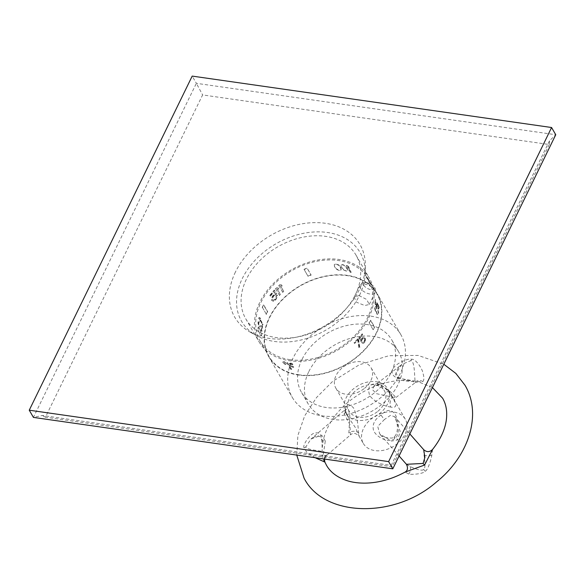 <?xml version="1.0" encoding="UTF-8"?>
<svg xmlns="http://www.w3.org/2000/svg" width="585" height="585" viewBox="0 0 585 585"><rect width="100%" height="100%" fill="white"/><g stroke="black" fill="none" stroke-linecap="round" stroke-linejoin="round"><path stroke-width="0.44" stroke-dasharray="2.92 2.19" d="M549.278 144.532L392.096 466.801L45.433 417.2L202.615 94.931L549.278 144.532L549.49 140.824L555.75 134.733L196.37 83.319L192.194 76.101M392.806 468.819C390.89 464.943 390.656 464.263 392.096 466.801L391.197 465.375L42.339 415.467L33.418 417.405L196.37 83.319L202.615 94.931M235.433 272.01A72.386 52.679 -30 0 0 250.482 332.317A72.386 52.679 -30 0 0 359.285 289.729A72.386 52.679 -30 0 0 365.34 265.941A72.386 52.679 -30 0 0 312.178 222.702A72.386 52.679 -30 0 0 235.433 272.01M45.433 417.2L42.339 415.467M359.49 295.352A68.511 49.857 -30 0 0 365.23 272.844A68.511 49.857 -30 0 0 314.913 231.923A68.511 49.857 -30 0 0 242.278 278.584A68.511 49.857 150 0 0 256.522 335.666A68.511 49.857 150 0 0 359.49 295.352M355.344 294.76A63.663 46.332 -30 0 0 356.002 255.118A63.663 46.332 -30 0 0 301.706 237.459A63.663 46.332 -30 0 0 246.424 279.177A63.663 46.332 -30 0 0 245.766 318.825A63.663 46.332 -30 0 0 300.061 336.477A63.663 46.332 -30 0 0 355.344 294.76M368.711 317.889A63.663 46.332 -30 0 0 369.369 278.248A63.663 46.332 -30 0 0 315.074 260.588A63.663 46.332 -30 0 0 259.791 302.306A63.663 46.332 -30 0 0 259.133 341.954A63.663 46.332 -30 0 0 313.428 359.614A63.663 46.332 -30 0 0 368.711 317.889M290.072 359.68A62.339 45.374 150 0 1 260.274 341.296A62.339 45.374 150 0 1 273.422 284.91A62.339 45.374 150 0 1 338.43 260.522A62.339 45.374 150 0 1 368.228 278.906A62.339 45.374 150 0 1 355.08 335.293A62.339 45.374 150 0 1 290.072 359.68M288.427 363.687A62.339 45.374 150 0 0 292.866 364.513A62.339 45.374 150 0 0 292.895 364.521L292.412 363.68A62.339 45.374 150 0 1 292.383 363.673A62.339 45.374 150 0 1 287.067 362.634L290.745 369.471A62.661 45.601 150 0 0 291.615 369.683L289.838 366.605A62.661 45.601 150 0 0 293.707 367.343L293.217 366.502A62.661 45.601 150 0 1 289.348 365.764L288.427 363.687L289.348 365.764M289.473 365.508A62.339 45.374 150 0 0 293.341 366.247L293.831 367.087A62.339 45.374 150 0 1 289.963 366.349L291.739 369.427A62.339 45.374 150 0 1 290.869 369.215M298.803 374.788A62.339 45.374 150 0 1 269.005 356.404A62.339 45.374 150 0 1 282.153 300.017A62.339 45.374 150 0 1 347.161 275.63A62.339 45.374 150 0 1 376.959 294.021A62.339 45.374 150 0 1 363.811 350.4A62.339 45.374 150 0 1 298.803 374.788M343.688 270.08L347.183 271.418L347.878 270.826L347.753 269.941L345.208 266.204L343.541 265.122L341.75 264.8L341.018 265.458L341.377 267.06L343.688 270.08L347.307 271.169L348.002 270.57L347.497 269.275M340.148 266.914L341.223 269.795L339.592 270.614L336.792 269.546L334.445 266.599L334.357 264.522L336.821 264.23L340.273 266.665L340.872 268.179M278.95 285.758L282.752 292.339A62.339 45.374 150 0 1 283.769 291.425L280.61 285.963L282.211 286.036L281.56 284.917L279.966 284.844A62.339 45.374 150 0 0 278.95 285.758L282.752 292.339M275.725 288.91L279.528 295.491A62.339 45.374 150 0 1 280.471 294.533L277.319 289.07L278.848 289.1L278.197 287.981L276.668 287.952A62.339 45.374 150 0 0 275.725 288.91L279.528 295.491M274.738 295.242L275.564 294.994A62.339 45.374 150 0 1 276.603 293.845L274.504 290.204A62.339 45.374 150 0 0 269.707 295.952L270.109 296.646A62.339 45.374 150 0 1 274.16 291.725L275.455 293.962L273.678 295.074A62.339 45.374 150 0 0 272.837 296.083L271.798 298.365L271.871 300.5L273.583 301.443L275.264 300.288A62.339 45.374 150 0 1 276.105 299.271L277.231 297.041L277.334 295.103A62.339 45.374 150 0 0 276.434 296.09L275.703 298.569A62.339 45.374 150 0 0 274.855 299.586L273.656 300.368L272.61 299.769L272.522 298.408L273.239 296.785A62.339 45.374 150 0 1 274.08 295.769L274.526 295.118L275.564 294.994M259.009 318.481L262.811 325.063A62.339 45.374 150 0 1 263.009 324.2L259.85 318.737L260.632 318.854L259.981 317.735L259.206 317.618A62.339 45.374 150 0 0 259.009 318.481L262.811 325.063M262.175 325.509L262.577 326.203A62.339 45.374 150 0 0 261.912 331.293L261.51 330.591A62.339 45.374 150 0 1 261.97 326.642L259.491 326.949L258.687 325.552L258.314 322.606A62.339 45.374 150 0 1 258.387 322.042L258.863 320.902L259.638 321.311A62.339 45.374 150 0 0 259.513 322.021L258.811 322.598A62.339 45.374 150 0 0 258.731 323.161L259.579 325.969L262.175 325.509L262.577 326.203M259.579 328.485L261.729 333.933L261.546 335.848L260.398 334.708L258.658 331.22L258.007 328.317L258.592 327.366L260.31 329.75M304.127 269.495L308.061 276.295A62.339 45.374 150 0 1 311.11 275.118L307.183 268.318A62.339 45.374 150 0 0 304.127 269.495L308.061 276.295M262.482 307.564L266.409 314.364A62.339 45.374 150 0 1 267.696 311.732L263.762 304.939A62.339 45.374 150 0 0 262.482 307.564L266.409 314.364M286.343 363.351C284.222 361.362 283.082 360.996 282.921 362.247C284.997 364.301 286.138 364.667 286.343 363.351L286.453 363.987L286.219 363.607C286.014 364.923 284.866 364.557 282.789 362.51L282.665 361.881L282.921 362.247M346.393 265.641L350.196 272.222A62.339 45.374 150 0 1 351.058 272.456L347.899 266.994L349.325 268.215L348.682 267.096L347.256 265.875A62.339 45.374 150 0 0 346.393 265.641L350.196 272.222M376.243 311.578L377.018 314.284L377.793 314.759L378.341 314.043A62.339 45.374 150 0 0 378.466 313.282L377.486 309.282L376.645 309.034L375.424 306.167L374.641 306.832A62.339 45.374 150 0 1 374.561 307.337L375.182 310.935L375.797 311.659L376.543 311.527L376.279 311.973M376.937 305.641L377.149 306.562A62.339 45.374 150 0 1 377.091 307.439L374.992 303.798A62.339 45.374 150 0 0 375.102 299.571L375.511 300.273A62.339 45.374 150 0 1 375.438 303.871L376.733 306.116L376.469 304.302A62.339 45.374 150 0 0 376.491 303.556L376.813 302.884L377.851 304.083L378.912 307.761A62.339 45.374 150 0 1 378.897 308.507L378.51 309.194L377.822 308.697A62.339 45.374 150 0 0 377.873 307.951L378.21 308.258L378.495 307.805A62.339 45.374 150 0 0 378.51 307.059L377.786 304.558L377.142 303.812L376.894 304.258A62.339 45.374 150 0 1 376.872 305.004L377.149 306.562M357.991 338.664L359.621 347.446A62.339 45.374 150 0 1 358.949 348.097L357.757 340.031A62.339 45.374 150 0 1 354.415 343.285L354.005 342.583A62.339 45.374 150 0 0 357.991 338.664L358.393 339.366M361.815 339.731L361.647 340.609A62.339 45.374 150 0 1 360.93 341.406L358.832 337.764A62.339 45.374 150 0 0 362.188 333.83L362.598 334.532A62.339 45.374 150 0 1 359.746 337.896L361.04 340.141L361.727 338.43A62.339 45.374 150 0 0 362.32 337.735L363.607 337.128L364.806 337.794L365.384 340.207L364.748 341.94A62.339 45.374 150 0 1 364.155 342.635L362.824 343.219L361.662 342.664A62.339 45.374 150 0 0 362.276 341.984L363.746 341.933A62.339 45.374 150 0 0 364.338 341.238L364.579 338.803L363.643 338.042L362.722 338.437A62.339 45.374 150 0 1 362.13 339.132L361.647 340.609M366.02 276.734L369.954 283.535A62.339 45.374 150 0 1 371.533 285.378L367.607 278.577A62.339 45.374 150 0 0 366.02 276.734L369.954 283.535M369.106 322.818L373.033 329.618A62.339 45.374 150 0 0 374.32 326.986L370.385 320.192A62.339 45.374 150 0 1 369.106 322.818L373.033 329.618M343.812 269.824L342.232 268.062L341.018 265.458M341.355 264.851L342.693 264.559L344.653 265.436L347.622 269.027M347.3 275.352A62.69 45.623 -30 0 0 281.919 299.878A62.69 45.623 -30 0 0 268.705 356.579A62.69 45.623 -30 0 0 298.664 375.065A62.69 45.623 150 0 0 364.045 350.547A62.69 45.623 150 0 0 377.266 293.845A62.69 45.623 150 0 0 347.3 275.352M358.963 295.542L366.715 299.483L369.252 304.514L364.733 305.516L356.645 302.284L354.152 297.151L358.963 295.542M370.875 316.149A62.69 45.623 150 0 1 400.842 334.642A62.69 45.623 150 0 1 387.621 391.343A62.69 45.623 150 0 1 322.24 415.862A62.69 45.623 150 0 1 292.281 397.376A62.69 45.623 150 0 1 305.494 340.675A62.69 45.623 150 0 1 370.875 316.149M301.911 359.621A52.189 37.981 -30 0 0 301.37 392.118A52.189 37.981 -30 0 0 345.881 406.597A52.189 37.981 -30 0 0 391.204 372.396A52.189 37.981 150 0 0 391.745 339.892A52.189 37.981 150 0 0 347.234 325.414A52.189 37.981 150 0 0 301.911 359.621M308.829 371.592A52.189 37.981 150 0 1 354.152 337.391A52.189 37.981 150 0 1 398.663 351.87A52.189 37.981 150 0 1 398.122 384.367A52.189 37.981 150 0 1 352.799 418.567A52.189 37.981 150 0 1 308.288 404.096A52.189 37.981 150 0 1 308.829 371.592M364.616 388.235A20.358 14.815 -30 0 0 371.102 367.797A20.358 14.815 -30 0 0 342.342 367.731A20.358 14.815 -30 0 0 335.848 388.169A20.358 14.815 -30 0 0 364.616 388.235M377.917 411.262A20.358 14.815 -30 0 0 384.411 390.824A20.358 14.815 -30 0 0 355.651 390.758A20.358 14.815 150 0 0 349.157 411.197A20.358 14.815 150 0 0 377.917 411.262M345.801 413.134A24.234 17.638 -30 0 1 353.53 388.798A24.234 17.638 150 0 1 387.767 388.879A24.234 17.638 150 0 1 380.038 413.215A24.234 17.638 -30 0 1 345.801 413.134L347.585 416.22L345.194 409.917C345.523 403.599 348.272 402.889 353.45 407.803C358.093 416.615 358.298 432.498 358.766 433.405L359.183 436.3L355.629 427.928L347.585 416.22L345.53 410.904A5.813 3.81 -7 0 1 345.53 410.911A5.813 3.81 -7 0 1 344.207 413.756L345.538 409.295L348.433 409.346L349.808 415.825L348.879 432.959L350.481 434.896L349.918 424.651L344.207 413.756M363.322 443.452A24.234 17.638 150 0 0 384.988 449.938A24.234 17.638 150 0 0 405.778 432.6A24.234 17.638 -30 0 0 405.288 419.196A24.234 17.638 -30 0 0 383.628 412.71A24.234 17.638 -30 0 0 362.832 430.048A24.234 17.638 150 0 0 363.322 443.452L359.183 436.3C355.907 432.959 353.004 432.49 350.481 434.896M381.106 415.058C374.429 419.423 371.943 424.732 373.661 430.977C376.184 435.298 380.301 438.326 386.005 440.081C390.173 440.754 393.061 440.242 394.678 438.545C398.275 437.887 400.586 424.659 395.314 414.663C391.497 408.915 386.765 409.047 381.106 415.058A5.813 0.885 -129.4 0 0 384.425 419.511L377.749 426.406L379.687 433.916L391.562 441.068L397.72 439.949L400.177 431.379L394.685 416.717L390.451 415.372L384.425 419.511M390.824 407.065C388.893 407.006 376.009 403.935 369.8 395.738C367.022 387.628 369.508 383.57 377.252 383.577C383.577 385.427 388.784 390.29 392.857 398.166C398.465 406.714 394.955 408.052 390.824 407.065A5.813 2.925 -81.9 0 1 392.476 397.135L376.579 393.712L372.374 389.61L374.305 385.654L380.104 384.257L390.246 391.57L396.008 397.478L392.476 397.135M423.679 449.66L424.03 455.137C425.375 464.168 425.244 468.921 423.628 469.375C422.67 471.005 418.173 470.069 410.122 466.567L406.443 464.307M432.556 449.47L431.788 455.137C430.816 461.411 427.328 470.801 425.163 471.239C424.286 473.287 414.472 474.888 408.725 474.091L405.164 472.051M324.843 462.084C323.907 461.309 323.008 459.444 322.145 456.505L322.072 439.437C321.026 434.092 318.686 431.986 315.044 433.112C310.481 432.959 302.006 445.748 304.083 447.803L306.869 452.417L315.118 457.711M422.787 381.603C424.154 380.199 424.22 377.398 422.97 373.208C422.216 368.031 414.919 358.152 411.664 359.387C409.551 357.384 394.348 364.038 393.142 368.938C390.912 372.63 392.177 375.621 396.952 377.903L418.004 381.683L422.787 381.603A5.813 5.411 14.5 0 0 415.101 382.232L414.509 372.85C414.012 364.316 412.681 360.287 410.516 360.777L401.88 364.367L395.358 374.488L399.526 380.001C407.35 381.303 411.796 381.771 412.856 381.398L415.196 382.663L396.008 397.478C394.773 398.604 394.231 399.891 394.385 401.347C394.049 400.008 392.052 396.769 388.418 391.614C384.126 386.846 380.879 384.542 378.685 384.711L378.685 384.711A5.813 2.925 98.1 0 0 380.104 384.257M325.282 441.01L321.655 435.079L310.957 439.079L305.97 446.684C305.341 448.205 309.494 449.572 318.423 450.772C324.2 451.708 327.044 453.002 326.949 454.669L326.364 455.664L323.264 455.02L325.282 441.01A5.813 1.843 -14.1 0 1 321.845 440.191L321.845 440.191C321.026 437.726 320.251 436.439 319.512 436.33C317.933 436.03 317.136 434.743 310.957 439.079L345.662 409.164L345.53 410.911M292.895 364.521L292.778 364.769A62.661 45.601 150 0 1 288.303 363.943M292.412 363.68L292.288 363.936A62.661 45.601 150 0 1 286.942 362.89L290.745 369.471M292.288 363.936L292.778 364.769M350.32 271.966A62.661 45.601 150 0 1 351.183 272.2L351.058 272.456M346.517 265.385A62.661 45.601 150 0 1 347.38 265.619L348.806 266.84L349.45 267.959L348.031 266.738L351.183 272.2M376.543 311.527L375.424 311.352M376.579 311.922L377.318 314.233L378.093 314.708L378.641 313.991A62.661 45.601 150 0 0 378.758 313.231L377.786 309.238L376.945 308.982L375.724 306.116L374.941 306.781A62.661 45.601 150 0 1 374.861 307.286L375.724 311.3M377.449 306.511A62.661 45.601 150 0 1 377.391 307.388L377.091 307.439M377.237 305.597L377.171 304.953A62.661 45.601 150 0 0 377.193 304.207L377.442 303.761L378.085 304.514L378.809 307.008A62.661 45.601 150 0 1 378.795 307.754L378.51 308.207L378.173 307.9A62.661 45.601 150 0 1 378.122 308.653L378.809 309.143L379.197 308.456A62.661 45.601 150 0 0 379.212 307.71L378.151 304.032L377.113 302.833L376.784 303.513A62.661 45.601 150 0 1 376.769 304.258L377.032 306.065L375.738 303.82A62.661 45.601 150 0 0 375.811 300.222L375.402 299.52A62.661 45.601 150 0 1 375.285 303.747L377.391 307.388M379.138 306.95L378.51 307.059M358.612 339.49L359.841 347.57A62.661 45.601 150 0 1 359.168 348.221L358.949 348.097M358.203 338.788A62.661 45.601 150 0 1 354.225 342.708L354.627 343.41A62.661 45.601 150 0 0 357.969 340.156L359.168 348.221M361.866 340.733A62.661 45.601 150 0 1 361.142 341.53L360.93 341.406M362.027 339.856L362.342 339.256A62.661 45.601 150 0 0 362.934 338.561L363.855 338.159L364.63 338.649L364.989 340.126L364.557 341.362A62.661 45.601 150 0 1 363.965 342.057L362.488 342.108A62.661 45.601 150 0 1 361.874 342.788L363.036 343.344L364.367 342.759A62.661 45.601 150 0 0 364.96 342.064L365.603 340.331L365.347 338.481L363.819 337.252L362.532 337.859A62.661 45.601 150 0 1 361.939 338.554L361.259 340.265L359.958 338.02A62.661 45.601 150 0 0 362.81 334.657L362.407 333.955A62.661 45.601 150 0 1 359.044 337.889L361.142 341.53M370.21 283.352A62.661 45.601 150 0 1 371.789 285.188L371.533 285.378M366.283 276.551A62.661 45.601 150 0 1 367.863 278.394L371.789 285.188M373.303 329.662A62.661 45.601 150 0 0 374.59 327.03L370.663 320.229A62.661 45.601 150 0 1 369.376 322.861M340.996 267.923L341.121 269.919L338.686 270.168L336.265 268.727L334.569 266.343L334.247 264.669L335.914 263.776L338.678 264.925L340.273 266.665M282.54 292.215A62.661 45.601 150 0 1 283.549 291.301L283.769 291.425M278.738 285.634A62.661 45.601 150 0 1 279.747 284.719L281.348 284.793L281.992 285.911L280.398 285.838L283.549 291.301M279.316 295.366A62.661 45.601 150 0 1 280.259 294.409L280.471 294.533M275.513 288.785A62.661 45.601 150 0 1 276.456 287.827L277.985 287.857L278.635 288.983L277.1 288.946L280.259 294.409M275.352 294.869A62.661 45.601 150 0 1 276.391 293.721L276.603 293.845M274.526 295.118L273.868 295.644A62.661 45.601 150 0 0 273.027 296.661L272.391 299.644L273.444 300.244L274.643 299.461A62.661 45.601 150 0 1 275.484 298.445L276.222 295.966A62.661 45.601 150 0 1 277.122 294.979L277.019 296.924L275.893 299.147A62.661 45.601 150 0 0 275.045 300.163L273.363 301.319L271.652 300.376L271.586 298.24L272.617 295.966A62.661 45.601 150 0 1 273.466 294.95L275.242 293.838L273.941 291.601A62.661 45.601 150 0 0 269.89 296.522L269.488 295.827A62.661 45.601 150 0 1 274.285 290.08L276.391 293.721M262.511 325.114A62.661 45.601 150 0 1 262.702 324.251L263.009 324.2M258.709 318.532A62.661 45.601 150 0 1 258.899 317.67L259.681 317.787L260.325 318.905L259.55 318.788L262.702 324.251M262.277 326.255A62.661 45.601 150 0 0 261.612 331.344L261.21 330.642A62.661 45.601 150 0 1 261.67 326.693L259.199 327L258.387 325.604L258.014 322.657A62.661 45.601 150 0 1 258.087 322.086L258.563 320.953L259.338 321.355A62.661 45.601 150 0 0 259.214 322.072L258.511 322.649A62.661 45.601 150 0 0 258.438 323.212L259.279 326.02L261.875 325.56M260.011 329.794L261.517 334.949L261.027 335.892L260.098 334.759L257.817 329.333L258.036 327.41L259.279 328.536M308.002 276.061A62.661 45.601 150 0 1 311.059 274.884L311.11 275.118M304.076 269.268A62.661 45.601 150 0 1 307.125 268.091L311.059 274.884M266.138 314.328A62.661 45.601 150 0 1 267.418 311.695L267.696 311.732M262.204 307.527A62.661 45.601 150 0 1 263.491 304.895L267.418 311.695M282.789 362.51C282.957 361.252 284.098 361.618 286.219 363.607M364.543 284.098A8.402 3.912 26 0 1 372.455 287.681A8.402 3.912 26 0 1 374.978 292.771A8.402 3.912 26 0 1 370.312 294.079A8.402 3.912 26 0 1 362.4 290.496A8.402 3.912 26 0 1 359.877 285.407A8.402 3.912 26 0 1 364.543 284.098M394.678 438.545A5.813 0.885 50.6 0 1 394.166 436.98L394.166 436.98A5.813 0.885 50.6 0 1 397.72 439.949M425.163 471.239A5.813 0.885 -129.4 0 0 423.628 469.375M408.725 474.091A5.813 3.62 -71.3 0 0 410.122 466.567M431.788 455.137A5.813 2.728 -178.3 0 1 424.03 455.137M396.952 377.903A5.813 2.464 121.8 0 1 398.941 377.632L398.941 377.632A5.813 2.464 121.8 0 1 399.526 380.001M414.107 380.93A5.813 2.925 98.1 0 0 412.856 381.398M411.664 359.387A5.813 2.925 -81.9 0 1 410.516 360.777M377.252 383.577A5.813 2.925 98.1 0 0 378.685 384.711C375.789 384.806 374.334 385.127 374.305 385.654L401.88 364.367C396.535 368.762 395.811 373.113 396.184 373.676L398.941 377.632C405.208 379.943 409.251 380.923 411.087 380.586C389.544 379.029 368.842 385.976 348.989 401.42C338.978 409.763 331.658 418.977 327.03 429.061C324.148 435.474 322.591 441.587 322.364 447.401M322.072 439.437A5.813 1.843 -14.1 0 0 321.845 440.191L322.364 447.393M304.083 447.803A5.813 3.81 173 0 0 305.97 446.684M322.145 456.505A5.813 3.81 -7 0 1 323.264 455.02M324.287 459.02A5.813 5.682 139.9 0 1 326.949 454.669M345.194 409.917A5.813 3.81 -7 0 1 345.53 410.904M358.766 433.405A5.813 3.81 173 0 0 348.879 432.959M366.875 282.745A5.755 2.684 -154 0 0 363.928 285.465A5.755 2.684 -154 0 0 370.832 289.582A5.755 2.684 26 0 0 373.778 286.869A5.755 2.684 26 0 0 366.875 282.745M549.49 140.824L391.19 465.382M365.34 265.941L365.23 272.844M250.482 332.317L256.522 335.666M356.002 255.118L369.369 278.248M245.766 318.825L259.133 341.954M269.005 356.404L260.274 341.296M376.959 294.021L368.228 278.906M400.842 334.642L377.266 293.845M369.252 304.514L374.978 292.771C376.111 287.001 374.327 288.105 373.449 286.123C371.38 284.749 372.894 284.361 366.422 282.562C362.247 282.701 362.715 282.109 359.877 285.407L354.152 297.151M268.705 356.579L292.281 397.376M398.663 351.87L391.745 339.892M308.288 404.096L301.37 392.118M371.102 367.797L384.411 390.824M335.848 388.169L349.157 411.197M405.288 419.196L387.767 388.879M399.08 455.949L379.687 433.916C381.069 436.6 385.23 437.982 392.169 438.055L394.166 436.98C396.572 434.779 397.632 431.145 397.361 426.077C396.498 418.158 394.392 416.271 394.685 416.717L409.829 433.916M296.763 455.079L297.882 435.445L304.661 415.898L316.5 397.559L332.58 381.442L359.278 364.784L388.864 355.724L418.099 355.417L443.81 364.25M415.196 382.663L418.246 381.734L432.425 387.592M324.485 459.049L326.364 455.664L350.481 434.889"/><path stroke-width="0.88" d="M551.582 127.515L555.75 134.733L392.806 468.819L388.63 461.609L29.25 410.195L192.194 76.101L551.582 127.515L388.63 461.609M392.806 468.819L33.418 417.405L29.25 410.195M399.08 455.949L406.436 464.3L423.094 463.444L424.9 457.309L423.679 449.66L409.829 433.916M315.118 457.711L324.843 462.084L324.485 459.049M324.843 462.004L326.467 465.258C330.51 472.395 337.479 477.565 347.373 480.768C353.472 482.64 360.28 483.4 367.804 483.049C380.352 482.369 392.806 478.705 405.156 472.058L424.6 465.038L432.556 449.47C429.653 452.256 426.699 452.315 423.679 449.66M424.6 465.038A5.813 0.885 50.6 0 1 423.094 463.444M324.843 462.084A5.813 5.682 139.9 0 1 324.287 459.02M296.763 455.079L304.083 478.194C323.812 517.14 394.4 519.085 436.476 481.974C468.505 456.446 482.449 414.538 464.973 385.222L455.854 373.435L443.81 364.25M405.156 472.058C407.723 470.457 408.147 467.868 406.436 464.3M432.556 449.47C440.754 439.086 445.397 428.827 446.487 418.699C447.262 410.758 445.96 403.913 442.589 398.158L432.425 387.592"/></g></svg>

